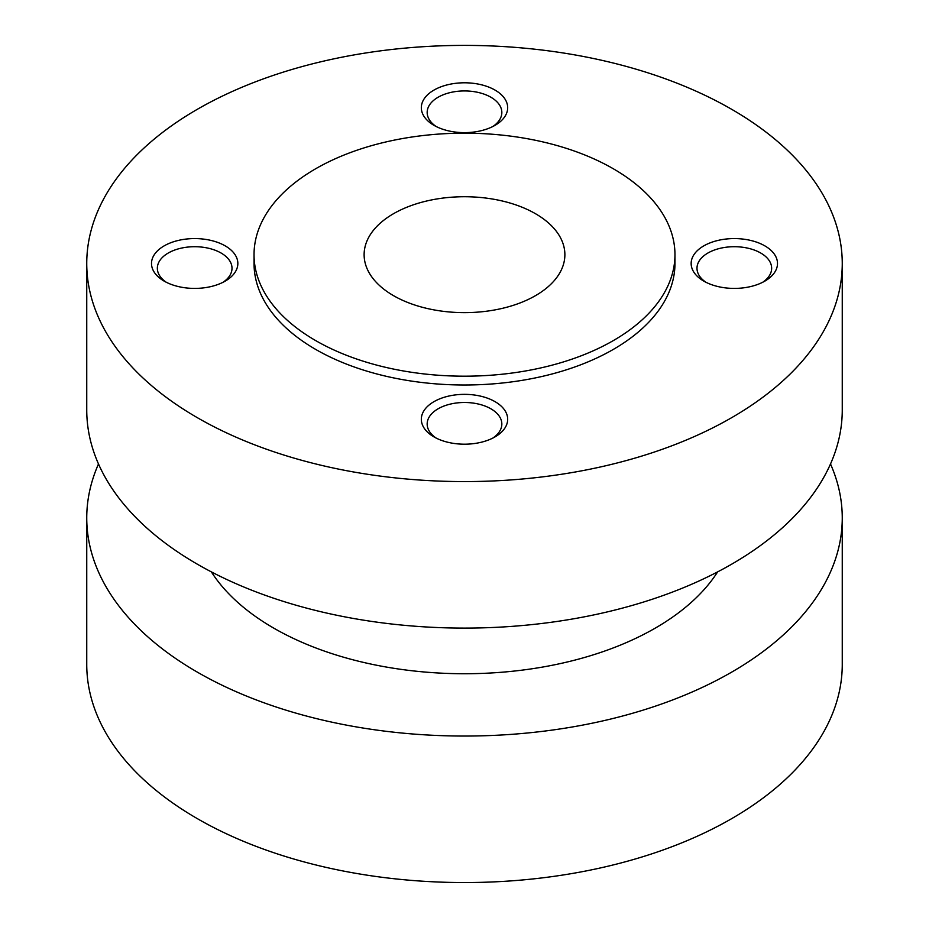 <?xml version="1.0" encoding="UTF-8"?>
<svg xmlns="http://www.w3.org/2000/svg" width="929" height="929" viewBox="0 0 929 929"><rect width="100%" height="100%" fill="white"/><g stroke="black" fill="none" stroke-linecap="round" stroke-linejoin="round"><path stroke-width="1.39" d="M535.476 213.705A100.378 57.946 180 0 1 564.878 254.685A100.378 57.946 180 0 1 464.5 312.632A100.378 57.946 180 0 1 364.122 254.685A100.378 57.946 180 0 1 426.086 201.14A100.378 57.946 180 0 1 535.476 213.705M613.314 168.764A210.465 121.513 180 0 1 674.965 254.685A210.465 121.513 180 0 1 464.5 376.187A210.465 121.513 180 0 1 254.035 254.685A210.465 121.513 180 0 1 383.956 142.416A210.465 121.513 180 0 1 613.314 168.764M830.503 463.977A377.755 218.094 180 0 1 842.255 517.952L842.255 664.456A377.755 218.094 180 0 1 464.5 882.55A377.755 218.094 180 0 1 86.745 664.456L86.745 517.952A377.755 218.094 180 0 1 98.497 463.977M842.255 517.952A377.755 218.094 180 0 1 464.5 736.047A377.755 218.094 180 0 1 86.745 517.952M717.641 571.881A269.828 155.782 180 0 1 464.5 673.734A269.828 155.782 180 0 1 211.359 571.881M842.255 263.488L842.255 410.003A377.755 218.094 180 0 1 464.5 628.097A377.755 218.094 180 0 1 86.745 410.003L86.745 263.488A377.755 218.094 180 0 1 319.936 61.999A377.755 218.094 180 0 1 731.611 109.274A377.755 218.094 180 0 1 842.255 263.488A377.755 218.094 180 0 1 464.5 481.582A377.755 218.094 180 0 1 86.745 263.488M674.965 254.685L674.965 263.488A210.465 121.513 180 0 1 464.5 385.001A210.465 121.513 180 0 1 254.035 263.488L254.035 254.685M764.846 245.871A43.175 24.92 180 0 1 764.846 281.115A43.175 24.92 180 0 1 703.799 281.115A43.175 24.92 180 0 1 703.799 245.871A43.175 24.92 180 0 1 764.846 245.871M495.029 90.09A43.175 24.92 180 0 1 495.029 125.334A43.175 24.92 180 0 1 433.971 125.334A43.175 24.92 180 0 1 433.971 90.09A43.175 24.92 180 0 1 495.029 90.09M225.201 245.871A43.175 24.92 180 0 1 225.201 281.115A43.175 24.92 180 0 1 164.154 281.115A43.175 24.92 180 0 1 164.154 245.871A43.175 24.92 180 0 1 225.201 245.871M495.029 401.653A43.175 24.92 180 0 1 495.029 436.897A43.175 24.92 180 0 1 433.971 436.897A43.175 24.92 180 0 1 433.971 401.653A43.175 24.92 180 0 1 495.029 401.653M436.189 438.093A37.334 21.553 180 0 1 427.166 424.042A37.334 21.553 180 0 1 450.217 404.127A37.334 21.553 180 0 1 490.895 408.806A37.334 21.553 180 0 1 501.834 424.042A37.334 21.553 180 0 1 492.811 438.093M166.361 282.311A37.334 21.553 180 0 1 157.349 268.26A37.334 21.553 180 0 1 180.389 248.345A37.334 21.553 180 0 1 221.079 253.025A37.334 21.553 180 0 1 232.006 268.26A37.334 21.553 180 0 1 222.995 282.311M436.189 126.53A37.334 21.553 180 0 1 427.166 112.479A37.334 21.553 180 0 1 450.217 92.575A37.334 21.553 180 0 1 490.895 97.243A37.334 21.553 180 0 1 501.834 112.479A37.334 21.553 180 0 1 492.811 126.53M706.005 282.311A37.334 21.553 180 0 1 696.994 268.26A37.334 21.553 180 0 1 720.033 248.345A37.334 21.553 180 0 1 760.723 253.025A37.334 21.553 180 0 1 771.651 268.26A37.334 21.553 180 0 1 762.639 282.311"/></g></svg>
